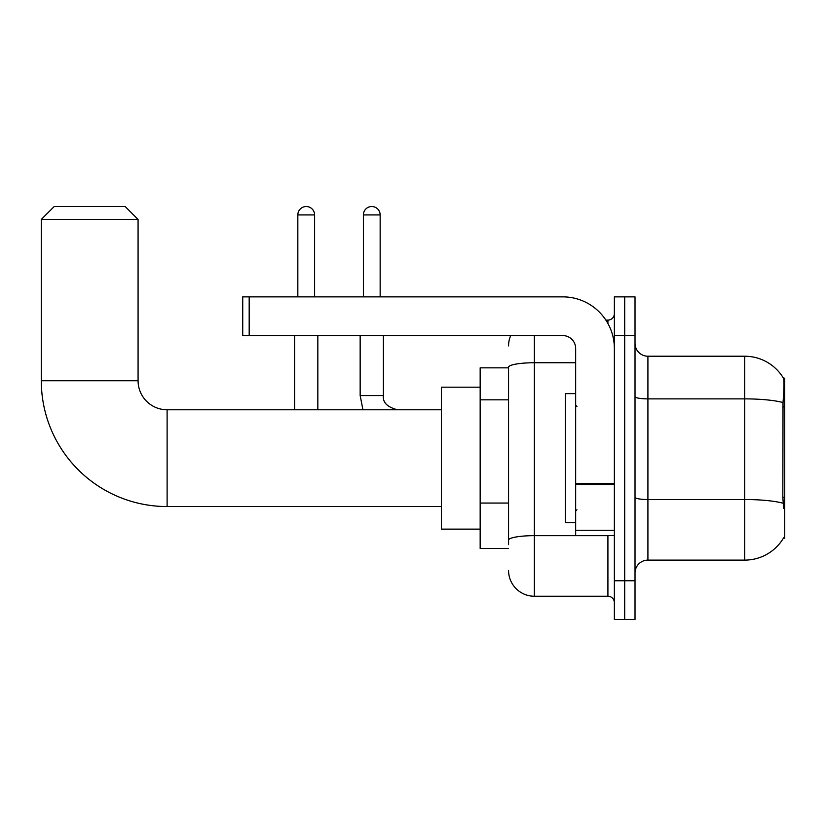<?xml version="1.0" encoding="UTF-8"?>
<svg xmlns="http://www.w3.org/2000/svg" width="826" height="826" viewBox="0 0 826 826"><rect width="100%" height="100%" fill="white"/><g stroke="black" fill="none" stroke-linecap="round" stroke-linejoin="round"><path stroke-width="1.24" d="M783.43 538.17L783.657 537.788A45.162 45.162 0 0 1 744.701 560.111A45.162 45.162 0 0 0 783.43 538.17L784.7 538.17L784.7 378.163L783.523 378.318A45.162 45.162 0 0 0 744.701 356.223A45.162 45.162 0 0 1 783.43 378.163A45.162 45.162 0 0 0 744.701 356.223L647.914 356.223A12.906 12.906 0 0 1 635.018 343.317A12.906 12.906 0 0 0 647.914 356.223L647.914 560.111A12.906 12.906 0 0 0 635.018 573.007M508.558 367.838L480.164 367.838L480.164 548.495L508.558 548.495M624.693 580.75L624.693 619.469L635.018 619.469L635.018 580.75L624.693 580.75L624.693 619.469L614.368 619.469L614.368 580.75L624.693 580.75L624.693 335.573L624.693 580.75M614.368 580.75L614.368 296.864L624.693 296.864L624.693 335.573L624.693 296.864L635.018 296.864L635.018 580.75M783.657 508.486L782.831 497.283L783.017 402.561C784.132 388.53 784.297 380.445 783.523 378.318A45.162 45.162 0 0 0 744.701 356.223L744.701 398.875L647.914 398.875A12.906 2.241 0 0 1 635.018 396.635M783.151 503.261A45.162 7.847 180 0 0 744.701 499.524L744.701 560.111L647.914 560.111M508.558 544.623L508.558 367.229A25.812 4.481 180 0 1 534.36 362.748L575.66 362.748M534.36 335.573L534.36 596.238L607.915 596.238L607.915 535.589M605.861 320.096L607.915 320.096A6.453 6.453 0 0 0 614.368 313.643M614.368 602.691A6.453 6.453 0 0 0 607.915 596.238M508.558 345.898A25.812 25.812 0 0 1 510.705 335.573M534.36 596.238A25.812 25.812 0 0 1 508.558 570.425M575.66 393.641L565.335 393.641L565.335 522.682L575.66 522.682M441.456 506.555L167.11 506.555A125.81 125.81 0 0 1 41.3 380.745L41.3 219.437L54.206 206.531L125.18 206.531L138.076 219.437L41.3 219.437M167.11 506.555L167.11 409.779A29.034 29.034 0 0 1 138.076 380.745L138.076 219.437M480.164 387.188L441.456 387.188L441.456 529.136L480.164 529.136M297.835 296.864L297.835 214.925A8.384 8.384 0 0 1 306.219 206.531A8.384 8.384 0 0 1 314.603 214.925L314.603 296.864M317.834 409.779L317.834 335.573M294.603 409.779L294.603 335.573M363.388 296.864L363.388 214.925A8.384 8.384 0 0 1 371.772 206.531A8.384 8.384 0 0 1 380.156 214.925L380.156 296.864M360.157 335.573L360.157 395.582L383.388 395.582L383.388 335.573M614.368 535.589L575.66 535.589L575.66 483.406L614.368 483.406M614.368 348.479A51.615 51.615 0 0 0 562.754 296.864L249.184 296.864L249.184 335.573L562.754 335.573A12.906 12.906 0 0 1 575.66 348.479L575.66 483.406M249.184 335.573L242.73 335.573L242.73 296.864L249.184 296.864M784.7 406.95L782.831 406.95M784.7 497.283L782.831 497.283M508.558 399.825L480.164 399.825M508.558 503.055L480.164 503.055M783.017 402.561A45.162 7.847 180 0 0 744.701 398.875L744.701 499.524L647.914 499.524A12.906 2.241 -0 0 1 635.018 497.283M635.018 335.573L614.368 335.573M610.156 535.589A6.453 1.125 0 0 1 607.915 535.661L534.36 535.661A25.812 4.481 180 0 0 508.558 540.142M607.915 323.493L607.915 320.096M41.3 380.745L138.076 380.745M297.835 214.925L314.603 214.925M363.388 214.925L380.156 214.925M614.368 484.532L575.66 484.532M575.66 530.261L614.368 530.261M576.94 406.547L575.66 405.256M576.94 509.776L575.66 511.067M441.456 409.779L167.11 409.779M360.157 395.582L362.955 409.779M383.388 395.582C382.603 402.469 387.332 407.197 397.585 409.779C387.332 407.197 382.603 402.469 383.388 395.582C382.603 402.469 387.332 407.197 397.585 409.779C387.332 407.197 382.603 402.469 383.388 395.582C382.603 402.469 387.332 407.197 397.585 409.779C387.332 407.197 382.603 402.469 383.388 395.582C382.603 402.469 387.332 407.197 397.585 409.779C387.332 407.197 382.603 402.469 383.388 395.582C382.603 402.469 387.332 407.197 397.585 409.779C387.332 407.197 382.603 402.469 383.388 395.582C382.603 402.469 387.332 407.197 397.585 409.779"/></g></svg>
